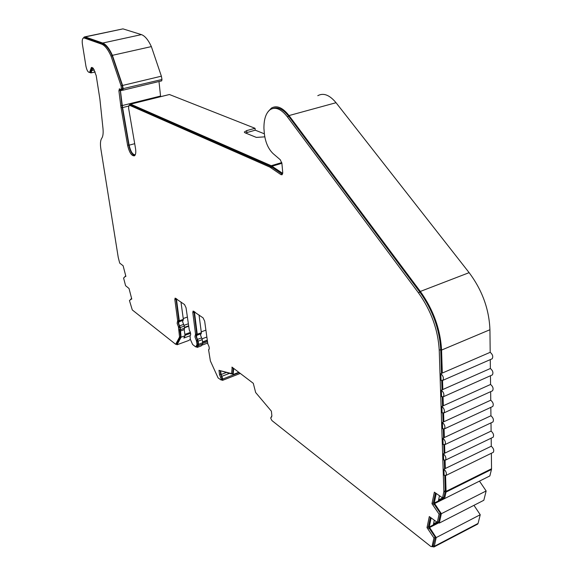 <?xml version="1.0" encoding="UTF-8"?>
<svg xmlns="http://www.w3.org/2000/svg" width="576" height="576" viewBox="0 0 576 576"><rect width="100%" height="100%" fill="white"/><g stroke="black" fill="none" stroke-linecap="round" stroke-linejoin="round"><path stroke-width="0.86" d="M135.31 154.721C132.746 154.915 130.687 151.733 129.118 145.181L122.422 106.582L120.449 90.72L120.694 89.453L122.99 90.194L161.698 80.863L161.971 79.495L123.185 88.625L122.99 90.194M190.325 339.322L188.798 340.452L177.026 344.765L181.066 337.219L185.069 335.765L183.845 338.018L189.886 335.822M177.451 321.466L178.553 321.077L178.236 322.999L179.539 326.405L178.438 326.801L177.134 323.395L177.451 321.466L178.841 320.969L177.739 321.358L174.845 299.635L175.097 298.123L184.514 304.538L186.034 307.706L189.295 330.127C190.649 332.503 190.98 334.303 190.296 335.527L190.296 335.527M196.409 334.526L196.063 336.463L197.41 339.97L196.294 340.38L194.94 336.874L195.278 334.937L196.747 334.404L195.617 334.814L192.809 312.588L193.075 311.076L203.076 317.873L204.66 321.142L207.842 344.095C209.246 346.522 209.585 348.358 208.872 349.61L208.562 349.718M129.319 105.228L130.752 104.998L271.31 166.73L282.348 174.218L280.951 174.643L282.118 174.744L282.73 172.454L281.902 163.39L280.289 159.768L273.139 153.634C268.394 149.069 265.478 142.51 264.377 133.942L263.93 128.405C263.858 119.038 266.004 112.745 270.367 109.534C275.522 106.589 281.174 109.001 287.323 116.777L418.421 292.774C431.107 310.579 438.041 329.731 439.236 350.222L443.866 491.494L442.562 497.88L434.354 492.17L431.964 503.698L439.085 514.152L437.314 522.396L429.307 516.557L427.01 527.638L433.958 538.02L431.993 546.646L430.805 546.451L271.915 420.559L270.749 418.212L270.95 417.326L271.656 417.067M119.477 88.848L118.901 90.799L120.895 106.711L127.613 145.346C129.37 152.647 131.659 156.139 134.474 155.815C135.756 154.786 136.102 152.309 135.504 148.385L128.57 108.007L129.024 105.3L129.571 105.293L269.935 167.141L280.951 174.643M120.132 89.093L122.062 106.416L128.765 145.044C130.082 151.027 132.041 154.577 134.647 155.686M196.308 346.752L197.158 347.414L198.425 345.614L198.576 344.297L198.158 341.158L196.474 336.766L197.237 334.224L194.407 311.645M200.844 333.814L200.585 335.268L201.593 337.889L197.482 339.401M181.066 337.219L180.252 327.55L178.618 323.294L179.309 320.774L176.393 298.706M182.894 320.414L182.65 321.854L183.629 324.403L179.597 325.843M188.222 323.827L184.082 325.31M206.712 337.09L202.054 338.803M282.73 173.39L271.217 165.708L130.63 104.148L169.43 94.514L130.32 104.069M169.43 94.514L255.046 128.304L255.233 130.176L264.362 133.805M317.786 95.695C323.467 92.592 329.551 94.932 336.038 102.715L469.123 272.657C482.206 290.174 489.139 309.204 489.931 329.731L490.19 352.318L442.303 373.054L441.569 350.071L489.931 329.731M491.472 359.093L492.163 358.79C493.337 356.602 492.682 354.442 490.19 352.318M490.277 359.611L490.378 368.496L442.822 389.513L442.541 380.542M491.688 375.199L492.365 374.897C493.495 372.751 492.833 370.62 490.378 368.496M490.464 375.746L490.565 384.458L443.34 405.742L443.059 396.943M491.904 391.09L492.552 390.794C493.654 388.692 492.991 386.575 490.565 384.458M490.651 391.666L490.752 400.205L443.851 421.747L443.578 413.122M492.12 406.771L492.746 406.483C493.805 404.417 493.142 402.322 490.752 400.205M490.831 407.369L490.932 415.75L444.348 437.537L444.082 429.077M492.329 422.251L492.934 421.963C493.956 419.94 493.294 417.866 490.932 415.75M491.011 422.87L491.105 431.086L444.845 453.118L444.586 444.816M492.53 437.522L493.114 437.242C494.107 435.254 493.438 433.202 491.105 431.086M491.191 438.17L491.285 446.22L445.334 468.49L445.075 460.346M492.732 452.592L493.294 452.326C494.258 450.367 493.589 448.337 491.285 446.22M491.364 453.262L491.544 468.763L446.062 491.371L446.004 492.084L491.465 469.476L491.544 468.763M491.465 469.476L489.866 475.92L444.6 498.578L446.004 492.084M479.47 481.126L486.144 490.968L483.833 500.27L439.322 523.066L441.346 513.713L434.261 503.021L436.183 493.79M473.954 505.325L480.233 514.728L478.073 523.433L434.282 546.336L436.176 537.595L429.257 526.99L431.093 518.198M477.295 524.297L478.073 523.433M122.983 28.872L141.422 34.618L102.722 43.034L85.198 36.922L122.983 28.872L84.852 36.85M141.422 34.618C144.907 35.856 148.226 39.852 151.366 46.598L161.374 76.183L161.942 79.308M158.998 81.511L160.603 96.552M255.046 128.304L246.679 130.601L244.296 132.062L244.994 132.79L256.349 137.405L264.78 136.85M102.722 43.034C106.042 44.352 109.267 48.449 112.399 55.332L122.573 85.45L161.374 76.183M94.378 69.941L91.843 70.517L90.965 72.922L89.467 72.432M176.206 344.11L177.026 344.765M432.079 546.602L433.966 546.97L434.282 546.336M469.123 272.657L420.329 291.442C433.289 309.607 440.366 329.155 441.569 350.071M420.329 291.442L289.022 115.567L336.038 102.715M268.157 111.557L271.44 108.079C276.79 105.026 282.65 107.525 289.022 115.567M255.233 130.176L245.491 132.991M129.377 105.214L129.953 104.162L130.63 104.148M83.866 37.93L85.334 37.75L102.852 43.891C106.063 45.166 109.174 49.126 112.198 55.778L122.234 85.457L122.738 89.352L121.601 89.597M273.334 108.367C278.222 106.783 283.363 109.454 288.77 116.381L419.926 292.19C432.612 309.982 439.546 329.119 440.726 349.596L441.49 373.406M441.72 380.592L442.022 389.866M442.246 396.972L442.541 406.102M442.764 413.136L443.059 422.114M443.282 429.07L443.563 437.904M443.786 444.794L444.067 453.492M444.283 460.31L444.557 468.864M444.78 475.61L445.226 491.278L443.952 497.189L442.562 497.88M435.377 493.243L433.339 503.006L440.46 513.454L438.682 521.698L437.314 522.396M430.301 517.637L428.364 526.946L435.312 537.322L433.058 546.091M233.237 368.064L232.726 373.493L231.566 373.939L218.988 370.318L219.528 374.63L220.666 374.191L222.401 378.655L222.077 379.591M220.226 370.634L220.666 374.191M193.932 311.299L196.747 334.404M197.41 339.97L198.072 344.866L196.891 346.536L195.775 346.946L192.614 344.506L190.318 339.242L190.037 335.621M175.932 298.375L178.841 320.969M179.539 326.405L180.151 329.306L179.87 330.3M179.755 330.343L180.641 336.643L176.753 343.908L175.673 344.304L132.286 309.931L129.442 300.528L131.717 298.836M92.232 67.5L90.338 72.209M123.185 88.625L122.573 85.45M85.198 36.922L84.24 36.979L83.455 37.98M91.843 70.517L92.988 67.997M105.307 176.674L105.523 178.027M107.294 189.086L107.078 187.747M109.051 200.059L108.835 198.72M110.794 210.931L110.585 209.606M112.522 221.71L112.313 220.399M114.235 232.402L114.026 231.106M115.934 243.007L115.726 241.718M125.719 275.746L124.279 277.402M131.587 298.339L130.147 299.952M190.67 334.584L190.577 335.074M209.268 348.545L209.102 349.315M221.378 379.865L222.574 380.34L222.833 379.001L221.105 374.53L220.637 370.778L230.882 373.414M232.106 373.73L233.143 374.515L233.719 368.431M271.426 417.132L271.879 415.886M437.89 522.101L439.322 523.066M443.102 497.614L444.6 498.578L434.714 503.503M446.062 491.371L445.565 475.668M190.577 333.302L185.004 335.326M180.209 331.078L184.219 329.63L185.069 335.765M233.143 374.515L238.81 372.305M442.303 373.054L440.827 373.694C443.261 375.926 443.938 378.137 442.865 380.333L441.036 380.311L440.827 373.694M102.852 43.891L101.671 44.143L84.182 37.994L85.334 37.75M91.49 70.034L90.353 70.294L89.59 72.382C88.085 72.475 86.868 70.445 85.954 66.298L82.426 44.359C81.95 40.968 82.246 38.866 83.311 38.045L84.182 37.994M90.353 70.294L91.368 67.543L93.269 68.285L96.199 75.6L99.886 99.029L103.032 128.959C103.392 133.423 102.953 136.541 101.729 138.312C100.397 140.335 100.109 143.892 100.865 148.975L118.246 257.429L119.7 263.102L123.12 265.745L125.885 276.401L125.474 276.322L125.834 276.206M125.474 276.322L123.588 278.028L125.59 285.71L129.024 288.482L131.774 299.059L131.357 298.958M180.641 336.643L179.546 337.039L175.673 344.304M178.438 326.801L179.546 337.039M196.294 340.38L197.05 344.398L195.775 346.946M222.401 378.655L221.263 379.102L221.083 379.98L218.095 377.921L210.384 360.965L208.57 349.718M221.71 376.898L220.572 377.338L221.263 379.102M220.572 377.338L219.528 374.63M232.992 367.884L232.099 368.23L231.566 373.939M271.195 417.254L271.872 415.757L271.39 411.178L255.636 392.494L253.296 383.321L231.962 367.099L232.099 368.23M435.312 537.322L433.958 538.02M429.415 528.098L428.062 528.79M428.364 526.946L427.01 527.638M440.46 513.454L439.085 514.152M434.419 504.158L433.044 504.85M433.339 503.006L431.964 503.698M119.261 88.898L121.558 89.633L121.054 85.738L122.234 85.457M101.671 44.143C104.875 45.425 107.986 49.392 111.01 56.045L121.054 85.738M441.36 390.161L441.569 396.677L443.405 396.727C444.442 394.574 443.765 392.386 441.36 390.161L442.822 389.513M441.886 406.397L442.094 412.826L443.938 412.898C444.946 410.789 444.262 408.622 441.886 406.397L443.34 405.742M442.404 422.41L442.613 428.753L444.456 428.854C445.435 426.787 444.751 424.634 442.404 422.41L443.851 421.747M442.915 438.206L443.124 444.47L444.974 444.586C445.918 442.562 445.234 440.431 442.915 438.206L444.348 437.537M443.426 453.794L443.621 459.972L445.486 460.116C446.4 458.122 445.709 456.019 443.426 453.794L444.845 453.118M443.923 469.174L444.118 475.265L445.99 475.43C446.868 473.479 446.184 471.391 443.923 469.174L445.334 468.49M434.261 503.021L443.966 498.168M439.452 495.886L438.372 500.962M429.257 526.99L438.293 522.367M434.268 520.344L433.303 524.923M199.037 314.971L201.362 332.726L197.237 334.224M201.182 333.691L197.071 335.196L201.182 333.691L201.362 332.726M198.158 341.158L202.262 339.646L201.593 337.889M202.262 339.646L202.673 342.785L198.576 344.297M198.425 345.614L202.522 344.102L202.673 342.785M197.158 347.414L201.24 345.902L202.522 344.102M180.965 301.99L183.348 319.342L179.309 320.774M183.182 320.306L179.15 321.739L183.182 320.306L183.348 319.342M180.252 327.55L184.277 326.102L183.629 324.403M184.277 326.102L184.558 328.154L180.54 329.602M184.219 329.63L184.558 328.154M190.354 332.388L184.874 334.375M183.233 318.528L187.308 317.081L183.24 318.535M201.247 331.855L205.826 330.185L201.247 331.855M239.206 372.607L222.833 379.001M436.176 537.595L480.233 514.728M429.696 527.479L438.89 522.77M202.709 343.411L207.31 341.705M436.874 522.101L433.541 523.8M201.694 345.269L207.49 343.123M441.346 513.713L486.144 490.968M443.146 497.642L438.595 499.91M129.118 145.181L134.698 143.69M122.587 107.59L128.578 106.099M130.752 104.998L129.571 105.293M121.068 107.762L122.234 107.474M281.779 162.583L271.217 165.708M160.546 96.055L122.285 105.545M120.449 90.72L122.695 90.18M151.366 46.598L112.399 55.332M246.874 132.487L246.679 130.601M272.088 166.198L281.894 163.296M226.728 372.348L221.105 374.53M180.151 329.306L179.05 329.702M179.863 327.254L178.762 327.65M178.92 320.486L177.818 320.875M175.961 299.246L174.845 299.635M198.072 344.866L196.949 345.276M198.166 343.987L197.05 344.398M197.748 340.841L196.625 341.258M196.826 333.914L195.703 334.325M193.946 312.192L192.809 312.588M433.548 545.522L432.202 546.228M445.226 491.278L443.83 491.969M445.262 490.795L443.866 491.494M440.726 349.596L439.236 350.222M419.926 292.19L418.421 292.774M288.77 116.381L287.323 116.777M272.095 167.177L270.72 167.587M271.31 166.73L269.935 167.141M127.613 145.346L128.765 145.044M120.744 105.617L121.91 105.329M118.901 90.799L120.082 90.518M122.832 88.56L121.651 88.848M112.198 55.778L111.01 56.045M195.178 312.192L194.357 312.487M177.149 299.254L176.35 299.527M282.751 173.11L282.341 173.232M229.932 373.169L221.796 376.337M188.503 325.872L184.45 327.334M202.558 341.899L207.115 340.222M202.615 342.302L207.166 340.618M90.965 72.922L95.256 71.935M477.727 524.066L433.966 546.97M492.163 358.79L442.865 380.333M90.727 72.115L89.59 72.382M91.886 67.421L91.368 67.543M179.993 330.257L178.898 330.653M222.221 379.534L221.083 379.98M271.685 417.024L271.123 417.254M433.332 545.947L431.993 546.646M122.738 89.352L121.558 89.633M184.32 329.58L180.302 331.027M240.271 373.421L222.574 380.34M492.365 374.897L443.405 396.727M188.561 326.297L184.507 327.758M492.552 390.794L443.938 412.898M492.746 406.483L444.456 428.854M492.934 421.963L444.974 444.586M493.114 437.242L445.486 460.116M493.294 452.326L445.99 475.43"/></g></svg>

